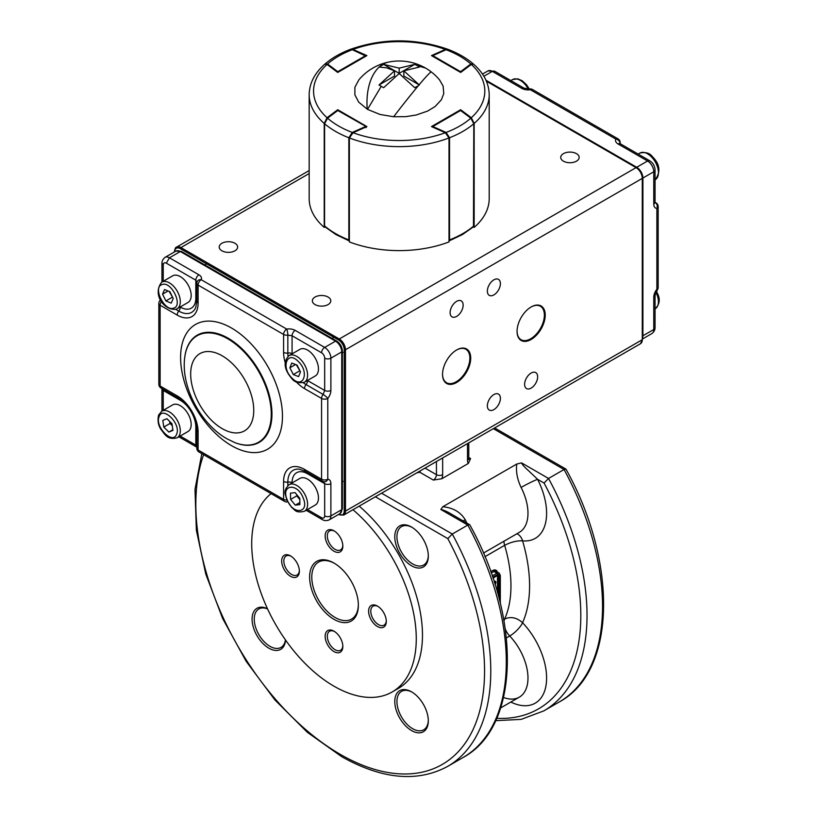 <?xml version="1.0" encoding="UTF-8"?>
<svg xmlns="http://www.w3.org/2000/svg" width="817" height="817" viewBox="0 0 817 817"><rect width="100%" height="100%" fill="white"/><g stroke="black" fill="none" stroke-linecap="round" stroke-linejoin="round"><path stroke-width="1.23" d="M304.414 511.299L315.28 505.029A15.37 8.875 -120 0 0 316.904 490.598A15.37 8.875 -120 0 0 299.91 478.405L289.044 484.685C282.253 491.865 285.848 494.183 286.716 499.759L291.618 507.418C295.019 509.594 295.111 513.372 304.414 511.299A15.37 8.875 -120 0 0 306.038 496.879A15.37 8.875 -120 0 0 289.044 484.685M296.765 494.673L296.785 495.858L299.798 499.514M299.89 504.6L299.788 498.339L295.07 492.62L290.474 493.172L290.576 499.442L295.284 505.151L299.89 504.6M296.785 495.858L290.576 499.442M299.849 502.516L295.284 505.151M177.126 437.81L187.992 431.529A15.37 8.875 -120 0 0 190.545 428.343A15.37 8.875 -120 0 0 186.113 410.971A15.37 8.875 -120 0 0 172.622 404.915L161.756 411.186L158.61 415.056C157.405 420.5 158.192 425.3 160.98 429.456C165.003 434.409 167.209 440.251 177.126 437.81A15.37 8.875 -120 0 0 179.679 434.613A15.37 8.875 -120 0 0 175.246 417.242A15.37 8.875 -120 0 0 161.756 411.186M169.711 421.49L169.997 423.472L172.264 425.708M168.853 432.06L172.949 430.396L171.978 423.737L166.913 418.723L162.818 420.387L163.788 427.056L168.853 432.06L172.857 429.752M169.997 423.472L163.788 427.056M176.155 309.173A15.37 8.875 -120 0 0 177.126 308.744L187.992 302.474A15.37 8.875 -120 0 0 188.431 285.521A15.37 8.875 -120 0 0 173.582 275.421A15.37 8.875 -120 0 0 172.622 275.85L161.756 282.131C152.248 293.865 163.461 310.429 175.89 309.296L177.126 308.744A15.37 8.875 -120 0 0 177.565 291.792A15.37 8.875 -120 0 0 162.716 281.691A15.37 8.875 -120 0 0 161.756 282.131M169.201 291.434L172.775 297.643M165.892 300.942L171.213 303.127L173.204 298.522L169.885 291.72L164.554 289.535L162.563 294.151L165.892 300.942L172.101 297.357M168.067 290.975L162.563 294.151M304.414 382.233L315.28 375.963A15.37 8.875 -120 0 0 311.41 353.107A15.37 8.875 -120 0 0 299.91 349.349L289.044 355.62C281.058 363.555 287.114 373.134 291.904 378.659C294.467 382.233 298.634 383.428 304.414 382.233A15.37 8.875 -120 0 0 300.544 359.378A15.37 8.875 -120 0 0 289.044 355.62M296.408 364.852L300.156 371.214M289.872 367.783L293.293 374.554L298.593 376.596L300.482 371.868L297.061 365.097L291.761 363.054L289.872 367.783L295.54 364.515M299.502 370.969L293.293 374.554M414.73 64.369L399.186 73.346L383.653 64.369L399.186 68.138L414.73 64.369L417.211 65.626L419.387 67.055L403.843 70.824L419.387 84.999L403.843 76.032L403.843 70.824M399.186 68.138L399.186 73.346M394.529 70.824L394.529 76.032L378.996 84.999L394.529 70.824L386.512 67.811L378.996 67.055L383.653 64.369M381.171 86.428L367.517 109.376L380.038 114.462L393.651 116.749A52.584 2.471 -52.3 0 1 418.314 85.754L414.73 87.695L399.186 73.51L383.653 87.695L378.996 84.999M393.651 116.749L405.732 116.668L416.313 114.983L427.597 111.081L435.155 106.496L441.343 99.817L443.754 93.649L443.12 86.061L439.515 79.841A52.584 52.584 0 0 0 431.345 71.988A52.584 2.471 -52.3 0 0 419.162 84.733L418.314 85.754M380.068 66.31A52.584 31.107 -101.4 0 1 388.79 62.041A52.584 52.584 0 0 0 358.867 79.841L354.895 87.276L354.884 94.864L358.694 102.135L367.517 109.376M431.345 71.988A52.584 52.584 0 0 0 425.483 68.046L417.211 65.626M448.972 240.974L462.381 234.602L473.462 226.83L473.799 225.911L473.799 123.735L470.806 118.169A0.878 0.572 -53.1 0 1 471.338 118.189L471.338 118.189A0.878 0.572 -53.1 0 1 471.511 118.577M445.725 132.936L446.102 132.436L449.534 137.746L449.534 239.922A90.013 51.971 0 0 0 462.83 233.591A90.013 51.971 0 0 0 473.799 225.911L473.799 225.349M326.871 118.577A0.878 0.572 53.1 0 1 327.566 118.169L324.574 123.735L324.574 225.911A90.013 51.971 0 0 0 335.542 233.591A90.013 51.971 0 0 0 348.839 239.922L348.839 137.746L352.27 132.436L352.648 132.936M349.37 240.954L348.839 239.922L349.37 240.014M337.104 110.908A0.878 0.572 53.1 0 1 337.278 110.509L327.035 118.189L324.574 123.735A90.013 51.971 180 0 0 335.542 131.414A90.013 51.971 180 0 0 348.839 137.746L349.37 137.838M325.013 64.022L327.566 64.002A0.878 0.572 126.9 0 0 327.055 64.451A85.622 49.428 0 0 0 327.055 117.719L337.717 109.733L366.894 126.584L353.056 132.732A85.622 49.428 0 0 0 445.316 132.732L431.478 126.584L460.665 109.733L471.317 117.719A85.622 49.428 0 0 0 471.317 64.451A0.878 0.572 -126.9 0 0 470.806 64.002A85.622 49.428 0 0 0 446.102 49.735L432.806 55.648L445.745 49.653L448.329 49.469L445.571 49.97M432.367 56.107L432.806 55.648L460.574 71.682L470.806 64.002L473.166 63.818C466.415 58.038 458.133 53.258 448.329 49.469M352.27 49.735L350.054 49.469L352.27 49.735A85.622 49.428 0 0 0 327.566 64.002L337.799 71.682L365.567 55.648L352.27 49.735M352.811 49.97L366.006 56.107M489.199 94.67L489.199 198.643A90.013 51.971 180 0 1 474.156 227.402L474.156 123.438A90.013 51.971 180 0 0 489.199 94.67C488.975 83.293 483.766 73.121 473.554 64.155L471.317 64.451L460.665 72.447L431.478 55.597L445.316 49.449A85.622 49.428 0 0 0 353.056 49.449L366.894 55.597L337.717 72.447L327.055 64.451L324.819 64.155C314.616 73.121 309.398 83.293 309.173 94.67L309.173 198.643A90.013 51.971 180 0 0 324.226 227.402L324.226 123.438A90.013 51.971 180 0 1 309.173 94.67M474.156 123.438L471.317 117.719M460.665 110.336L460.665 109.733M474.156 227.402L473.431 226.86M445.316 132.732L449.003 137.95A90.013 51.971 180 0 1 349.37 137.95L349.37 241.924A90.013 51.971 180 0 0 449.003 241.924L449.003 137.95M349.37 137.95L353.056 132.732M337.717 110.336L337.717 109.733M327.055 117.719L324.226 123.438M324.952 226.86L324.226 227.402M353.056 49.449L350.391 49.367M447.992 49.367L445.316 49.449M576.465 153.647A9.222 5.321 0 0 0 566.416 152.493A9.222 5.321 0 0 0 560.728 157.415A9.222 5.321 0 0 0 563.434 161.174A9.222 5.321 0 0 0 573.473 162.328A9.222 5.321 0 0 0 579.171 157.415A9.222 5.321 0 0 0 576.465 153.647M328.087 297.051A9.222 5.321 0 0 0 318.038 295.897A9.222 5.321 0 0 0 312.349 300.809A9.222 5.321 0 0 0 315.045 304.578A9.222 5.321 0 0 0 325.095 305.732A9.222 5.321 0 0 0 330.793 300.809A9.222 5.321 0 0 0 328.087 297.051M234.949 243.272A9.222 5.321 0 0 0 224.9 242.118A9.222 5.321 0 0 0 219.211 247.04A9.222 5.321 0 0 0 221.907 250.799A9.222 5.321 0 0 0 231.957 251.953A9.222 5.321 0 0 0 237.645 247.04A9.222 5.321 0 0 0 234.949 243.272M442.548 374.125A19.322 11.152 120 0 0 446.542 382.724A19.322 11.152 120 0 0 461.431 377.556A19.322 11.152 120 0 0 469.867 358.112A19.322 11.152 120 0 0 465.864 349.267A19.322 11.152 120 0 0 456.417 350.105M517.059 331.099A19.322 11.152 120 0 0 521.062 339.709A19.322 11.152 120 0 0 535.942 334.531A19.322 11.152 120 0 0 544.377 315.086A19.322 11.152 120 0 0 540.374 306.242A19.322 11.152 120 0 0 530.927 307.08M463.147 305.119A9.222 5.321 120 0 0 461.237 300.891A9.222 5.321 120 0 0 454.129 303.362A9.222 5.321 120 0 0 450.106 312.645A9.222 5.321 120 0 0 452.015 316.863A9.222 5.321 120 0 0 459.123 314.392A9.222 5.321 120 0 0 463.147 305.119M500.402 283.601A9.222 5.321 120 0 0 498.493 279.383A9.222 5.321 120 0 0 491.385 281.855A9.222 5.321 120 0 0 487.361 291.138A9.222 5.321 120 0 0 489.271 295.356A9.222 5.321 120 0 0 496.379 292.884A9.222 5.321 120 0 0 500.402 283.601M500.402 398.328A9.222 5.321 120 0 0 498.493 394.111A9.222 5.321 120 0 0 491.385 396.572A9.222 5.321 120 0 0 487.361 405.855A9.222 5.321 120 0 0 489.271 410.073A9.222 5.321 120 0 0 496.379 407.601A9.222 5.321 120 0 0 500.402 398.328M537.657 376.821A9.222 5.321 120 0 0 535.748 372.593A9.222 5.321 120 0 0 528.64 375.064A9.222 5.321 120 0 0 524.616 384.347A9.222 5.321 120 0 0 526.526 388.565A9.222 5.321 120 0 0 533.634 386.094A9.222 5.321 120 0 0 537.657 376.821M545.225 315.086A19.914 11.499 -60 0 1 531.142 339.484A19.914 11.499 -60 0 1 517.059 331.355A19.914 11.499 -60 0 1 531.142 306.957L531.142 306.957A19.914 11.499 -60 0 1 545.225 315.086M470.715 358.112A19.914 11.499 -60 0 1 456.621 382.499A19.914 11.499 -60 0 1 442.538 374.37A19.914 11.499 -60 0 1 456.621 349.982L456.621 349.982A19.914 11.499 -60 0 1 470.715 358.112M485.972 80.25L636.698 167.271A8.783 5.065 60 0 1 642.908 178.024L642.908 335.767L653.774 329.496L653.774 297.225A8.783 5.065 -60 0 1 656.878 289.228A4.391 2.533 0 0 0 658.165 287.431L658.165 206.64A4.391 2.533 180 0 1 656.878 208.437A8.783 5.065 -60 0 1 653.774 204.015L653.774 171.754A8.783 5.065 -120 0 0 647.564 161L618.071 143.966A8.783 5.065 180 0 1 615.804 139.074A4.391 2.533 -60 0 1 617.999 138.849L532.5 89.492A4.391 2.533 120 0 0 530.304 89.717A8.783 5.065 180 0 1 521.828 88.399L492.334 71.375A8.783 5.065 -120 0 0 487.943 70.936L494.53 71.15L492.334 71.375L483.868 76.257M296.346 381.968A29.555 17.065 -120 0 0 304.496 388.586L321.571 398.441A4.391 2.533 0 0 0 327.78 398.441A8.783 5.065 120 0 0 330.885 390.434L330.885 358.173A8.783 5.065 -120 0 0 324.676 347.419L295.182 330.385A8.783 5.065 0 0 0 286.696 329.077A4.391 2.533 120 0 0 283.591 334.459L283.591 352.382A29.555 17.065 -120 0 0 285.245 362.738M292.077 353.873A21.957 12.674 60 0 1 292.077 353.69L292.077 335.767L321.571 352.791A4.391 2.533 -60 0 1 324.676 347.419L335.542 341.149A2.196 1.266 -60 0 1 336.635 341.036L181.405 251.411L175.91 251.085A8.783 5.065 60 0 1 180.302 251.524L335.542 341.149A8.783 5.065 60 0 1 341.751 351.902L341.751 509.645L330.885 515.915L330.885 483.654A8.783 5.065 120 0 0 327.78 479.232A4.391 2.533 180 0 1 321.571 479.232L304.496 469.377A29.555 17.065 -120 0 0 283.591 481.438L283.591 499.371A4.391 2.533 120 0 0 284.5 501.372A4.391 4.391 0 0 0 287.37 501.914A4.391 0.929 81.2 0 0 287.594 501.699M161.388 301.075A4.391 0.929 38.8 0 0 159.805 300.687A4.391 4.391 0 0 0 158.835 303.434A4.391 2.533 0 0 0 160.122 305.231L177.197 315.086A29.555 17.065 -120 0 0 198.102 303.025L198.102 285.092A4.391 2.533 -60 0 1 201.207 279.72A8.783 5.065 0 0 0 198.929 274.818L169.436 257.794A8.783 5.065 -120 0 0 165.044 257.355L175.91 251.085M161.031 388.034L178.106 397.889C189.381 405.783 195.61 416.588 196.815 430.293L196.815 448.216A4.391 4.391 0 0 0 199.011 452.015A4.391 2.533 -60 0 1 198.102 450.014L198.102 432.081A29.555 17.065 -120 0 0 177.197 395.877L160.122 386.022A4.391 2.533 180 0 1 158.835 384.235A4.391 4.391 0 0 0 161.031 388.034A4.391 2.533 -60 0 1 160.122 386.022L160.122 305.231A4.391 2.533 -60 0 1 161.572 301.361M334.531 563.393A32.935 19.016 -120 0 0 318.599 562.065A32.935 19.016 -120 0 0 313.554 588.444A32.935 19.016 -120 0 0 335.072 617.468A32.935 19.016 -120 0 0 351.535 619.102A32.935 19.016 -120 0 0 358.346 604.641M411.543 565.783A23.713 13.695 60 0 1 394.785 536.738A23.713 13.695 60 0 1 411.543 527.057L411.543 527.057A23.713 13.695 60 0 1 411.554 527.067A23.713 13.695 60 0 1 428.312 556.101A23.713 13.695 60 0 1 411.543 565.783M412.095 527.394A22.182 12.806 -120 0 0 401.535 526.587A22.182 12.806 -120 0 0 398.134 544.367A22.182 12.806 -120 0 0 412.626 563.914A22.182 12.806 -120 0 0 423.717 565.017A22.182 12.806 -120 0 0 428.302 555.468M285.562 640.048A23.713 13.695 60 0 1 268.844 648.177A23.713 13.695 60 0 1 252.096 619.929A23.713 13.695 60 0 1 267.476 608.726M267.567 608.92A22.182 12.806 -120 0 0 258.836 608.971A22.182 12.806 -120 0 0 255.435 626.751A22.182 12.806 -120 0 0 269.927 646.308A22.182 12.806 -120 0 0 281.017 647.401A22.182 12.806 -120 0 0 285.439 639.874M394.785 701.517A23.713 13.695 60 0 1 411.554 691.836A23.713 13.695 60 0 1 428.312 720.88A23.713 13.695 60 0 1 411.543 730.561A23.713 13.695 60 0 1 394.785 701.517M412.095 692.162A22.182 12.806 -120 0 0 401.535 691.366A22.182 12.806 -120 0 0 396.939 701.517A22.182 12.806 -120 0 0 412.626 728.693A22.182 12.806 -120 0 0 423.717 729.795A22.182 12.806 -120 0 0 428.302 720.237M333.99 619.337A34.457 19.894 60 0 1 309.623 577.139A34.457 19.894 60 0 1 333.99 563.066L333.99 563.066A34.457 19.894 60 0 1 358.357 605.274A34.457 19.894 60 0 1 333.99 619.337M368.61 611.198A12.5 7.22 60 0 1 377.454 606.091A12.5 7.22 60 0 1 386.298 621.4A12.5 7.22 60 0 1 377.454 626.506A12.5 7.22 60 0 1 368.61 611.198M378.016 606.428A10.978 6.342 -120 0 0 373.042 606.173A10.978 6.342 -120 0 0 370.775 611.198A10.978 6.342 -120 0 0 378.537 624.637A10.978 6.342 -120 0 0 384.021 625.179A10.978 6.342 -120 0 0 386.278 620.746M325.146 535.911A12.5 7.22 60 0 1 333.99 530.805A12.5 7.22 60 0 1 342.834 546.113A12.5 7.22 60 0 1 333.99 551.22A12.5 7.22 60 0 1 325.146 535.911M334.541 531.142A10.978 6.342 -120 0 0 329.578 530.887A10.978 6.342 -120 0 0 327.311 535.911A10.978 6.342 -120 0 0 335.072 549.351A10.978 6.342 -120 0 0 340.556 549.892A10.978 6.342 -120 0 0 342.813 545.46M281.681 561.003A12.5 7.22 60 0 1 290.525 555.897A12.5 7.22 60 0 1 299.359 571.216A12.5 7.22 60 0 1 290.525 576.312A12.5 7.22 60 0 1 281.681 561.003M291.077 556.244A10.978 6.342 -120 0 0 286.113 555.979A10.978 6.342 -120 0 0 283.836 561.003A10.978 6.342 -120 0 0 291.598 574.443A10.978 6.342 -120 0 0 297.092 574.994A10.978 6.342 -120 0 0 299.349 570.562M325.146 636.29A12.5 7.22 60 0 1 333.99 631.184A12.5 7.22 60 0 1 342.834 646.502A12.5 7.22 60 0 1 333.99 651.598A12.5 7.22 60 0 1 325.146 636.29M334.541 631.531A10.978 6.342 -120 0 0 329.578 631.265A10.978 6.342 -120 0 0 327.311 636.29A10.978 6.342 -120 0 0 335.072 649.729A10.978 6.342 -120 0 0 340.556 650.281A10.978 6.342 -120 0 0 342.813 645.849M490.762 571.634L493.019 570.337C495.449 569.306 497.002 570.195 497.696 573.003M492.273 575.903L496.899 573.228A4.391 2.533 -60 0 1 499.095 573.013L495.01 571.022L491.201 572.86M495.102 584.512L495.735 581.643M494.581 582.868L495.939 582.031L495.674 583.358M494.224 581.745L495.745 581.561M516.783 464.036C515.803 471.491 517.243 479.293 521.103 487.443A13.174 0.96 152.9 0 1 537.566 479.293L527.996 470.183C524.361 466.997 522.216 464.567 521.563 462.882L516.773 464.036L442.834 506.724L440.843 509.491C443.59 509.982 447.195 511.565 451.658 514.25L469.765 524.78C521.675 618.193 520.123 726.926 463.106 757.482A208.56 120.416 60 0 0 467.814 525.065L469.612 524.616M516.947 533.736A13.174 9.927 -84.2 0 1 522.574 540.823A54.882 31.689 -120 0 0 545.47 523.34A54.882 31.689 -120 0 0 537.566 479.293L544.051 483.041L548.534 478.456L521.563 462.882M466.793 522.992A41.708 24.081 -120 0 0 465.22 519.714C460.522 512.075 453.057 507.745 442.834 506.734M465.22 519.714A13.174 0.96 -27.1 0 0 463.198 520.919M467.498 443.6L467.498 460.349A4.391 2.533 0 0 0 468.774 458.551L468.774 442.855M467.498 460.349A8.783 5.065 120 0 0 468.325 463.453L470.602 458.551A4.391 2.533 -60 0 1 468.805 458.929M468.325 463.453L441.823 478.752A8.783 5.065 120 0 0 442.651 474.687L442.651 457.939M436.441 461.523L436.441 474.687A4.391 2.533 -60 0 1 435.532 477.751A4.391 2.533 -60 0 1 433.337 480.069L441.823 478.752M416.864 472.829A61.469 35.488 0 0 0 419.836 472.267L420.265 470.868M440.843 509.491L467.814 525.065L452.291 534.022L381.58 493.202M493.345 428.67L564.057 469.499L548.534 478.456A208.56 120.416 -120 0 1 543.826 710.882L559.349 701.915A208.56 120.416 60 0 0 564.057 469.499L566.018 469.213C617.928 562.627 616.365 671.36 559.349 701.915M494.632 427.934L565.854 469.05L494.632 427.934M375.371 496.787L447.808 538.607L452.291 534.022A208.56 120.416 -120 0 1 447.583 766.448L463.106 757.482M271.101 493.642A116.351 67.178 -120 0 0 259.377 588.169A116.351 67.178 -120 0 0 333.99 686.209A116.351 67.178 -120 0 0 392.17 691.968A116.351 67.178 -120 0 0 413.147 610.983A116.351 67.178 -120 0 0 352.964 509.716M392.17 691.968L398.379 688.384A116.351 67.178 -120 0 0 419.356 607.399A116.351 67.178 -120 0 0 359.184 506.132M484.971 556.683L504.64 545.327A118.547 68.444 60 0 1 510.962 585.83A118.547 68.444 60 0 1 504.64 619.031C510.809 616.304 516.793 617.54 522.574 622.728A13.174 4.136 -43.5 0 1 509.716 636.004A41.708 24.081 60 0 1 519.336 697.136L500.668 707.91L519.336 697.136A41.708 24.081 60 0 1 503.558 697.493M287.206 499.841C280.507 484.44 297.439 482.408 303.158 497.931C309.857 513.331 292.925 515.364 287.206 499.841M159.111 416.721C162.593 405.436 181.231 423.86 176.656 434.062C173.173 445.347 154.536 426.934 159.111 416.721M162.123 284.551C171.202 280.691 183.447 305.701 173.643 308.111C164.564 311.971 152.33 286.961 162.123 284.551M298.45 361.635C309.898 372.501 302.964 389.883 291.914 378.005C280.456 367.15 287.4 349.768 298.45 361.635M655.06 308.857L655.254 308.744A15.37 8.875 -120 0 0 656.868 294.324A15.37 8.875 -120 0 0 655.918 292.231M528.313 89.073A15.37 8.875 -120 0 0 513.546 79.147A15.37 8.875 -120 0 0 512.586 79.576L510.85 80.577M639.885 153.065C645.665 151.87 649.832 153.065 652.395 156.65C659.942 164.064 660.892 171.744 655.254 179.689A15.37 8.875 -120 0 0 651.384 156.823A15.37 8.875 -120 0 0 639.885 153.065L638.138 154.076M367.221 109.202A52.584 31.107 -101.4 0 1 379.211 67.045M473.462 226.83L473.799 123.735A90.013 51.971 180 0 1 462.83 131.414A90.013 51.971 180 0 1 449.534 137.746L449.003 137.838M446.102 132.436A85.622 49.428 0 0 0 470.806 118.169L460.574 110.499L432.806 126.533L446.102 132.436M449.003 240.014L449.534 239.922M461.105 110.509A0.878 0.878 0 0 0 460.134 110.448L460.574 110.499A0.878 0.572 -53.1 0 1 461.105 110.509L471.338 118.189L473.768 123.142M432.438 127.003L432.367 126.482A0.878 0.878 0 0 0 432.03 126.829M432.183 126.89L460.134 110.448M366.108 127.646L366.006 126.482L337.799 110.499L327.566 118.169A85.622 49.428 0 0 0 352.27 132.436L365.567 126.533L365.945 127.003M324.574 225.349L324.604 123.142M337.278 110.509A0.878 0.572 53.1 0 1 337.799 110.499L338.238 110.448A0.878 0.878 0 0 0 337.278 110.509M461.084 72.131A0.878 0.572 -126.9 0 0 460.574 71.682L460.134 72.141M338.238 72.141L337.799 71.682A0.878 0.572 126.9 0 0 337.298 72.131M309.173 173.531L180.925 247.571L339.269 338.994L636.075 167.628L486.401 81.21M309.173 170.559L176.533 247.142A8.783 5.065 60 0 1 180.925 247.571L180.302 248.654A7.904 4.565 -120 0 0 174.715 251.779M642.285 177.667L642.285 178.382L345.479 349.747L345.479 511.074L642.285 339.709L642.285 178.382A8.783 5.065 -120 0 0 636.075 167.628L486.227 80.812M338.647 340.066L339.269 338.994A8.783 5.065 60 0 1 345.479 349.747L344.233 349.747A7.904 4.565 -120 0 0 338.647 340.066L180.302 248.654M338.738 514.353A7.904 4.565 -120 0 0 344.233 511.074L345.479 511.074A8.783 5.065 60 0 1 343.661 515.098L640.467 343.732A8.783 5.065 -120 0 0 642.285 339.709L642.55 178.024C642.203 173.582 640.191 170.099 636.514 167.587L636.698 167.985M344.233 511.074L344.233 349.747M174.634 251.82L174.46 251.524C174.94 248.623 175.635 247.163 176.533 247.142M339.269 514.659L338.647 514.302L339.269 514.659M636.372 167.505A2.196 1.266 120 0 1 636.698 167.271L647.564 161A4.391 2.533 120 0 1 649.76 160.775C653.069 162.951 654.836 166.014 655.06 169.956A4.391 2.533 180 0 1 653.774 171.754L642.908 178.024A2.196 1.266 180 0 1 642.55 178.198M642.55 335.94A2.196 1.266 180 0 0 642.908 335.767A8.783 5.065 60 0 1 642.55 337.972M651.956 333.52A8.783 5.065 -120 0 0 653.774 329.496A4.391 2.533 0 0 0 655.06 327.699C655.03 329.935 653.998 331.876 651.956 333.52L642.55 338.953M655.06 327.699L655.06 295.437L657.195 290.188A4.391 0.929 38.8 0 0 656.878 289.228L656.878 208.437A4.391 3.462 95.1 0 0 655.326 202.636L655.071 202.493M620.042 143.608L620.042 143.312A4.391 3.462 -155.1 0 0 615.804 139.074L530.304 89.717A4.391 0.929 81.2 0 0 529.641 88.961L524.024 88.185L494.53 71.15M521.828 88.399A4.391 2.533 -60 0 1 524.024 88.185M655.06 295.437A4.391 2.533 180 0 1 653.774 297.225M649.76 160.775L620.266 143.751A4.391 2.533 120 0 0 618.071 143.966M653.774 204.015A4.391 2.533 0 0 0 655.06 202.228L655.142 202.892L654.683 202.442M620.195 143.7L620.195 142.658A4.391 2.533 0 0 1 620.042 143.312L619.95 143.547M658.165 206.64A4.391 4.391 0 0 0 655.969 202.841A4.391 2.533 -60 0 0 655.326 202.636L655.081 202.606M184.897 356.232A61.908 35.744 60 0 1 184.928 355.998A61.908 35.744 60 0 1 228.178 338.238A61.908 35.744 60 0 1 271.826 410.073A61.908 35.744 60 0 1 234.949 442.64A61.908 35.744 60 0 1 234.734 442.559M231.528 445.663A72.029 41.585 -120 0 0 282.468 416.262A72.029 41.585 -120 0 0 231.528 328.036A72.029 41.585 -120 0 0 180.598 357.448A72.029 41.585 -120 0 0 231.528 445.663M234.52 442.467L226.769 438.698C200.165 423.502 180.353 385.828 184.867 356.457A61.469 35.488 60 0 1 227.8 338.82A61.469 35.488 60 0 1 271.142 410.134A61.469 35.488 60 0 1 234.52 442.467L234.949 442.64M222.214 428.649A44.598 25.756 60 0 1 190.678 374.023A44.598 25.756 60 0 1 222.214 355.814A44.598 25.756 60 0 1 253.76 410.44A44.598 25.756 60 0 1 222.214 428.649M336.635 341.036C340.178 343.426 342.098 346.745 342.394 351.004A2.196 1.266 0 0 1 341.751 351.902L330.885 358.173A4.391 2.533 0 0 1 324.676 358.173L324.676 390.434L307.601 380.579A21.957 12.674 60 0 1 307.447 380.487M286.859 500.106A4.391 2.533 180 0 1 283.591 499.371L198.102 450.014A4.391 2.533 0 0 1 196.815 448.216M330.885 390.434A4.391 2.533 180 0 1 324.676 390.434L323.123 394.437A4.391 2.533 120 0 0 321.571 398.441L321.571 479.232A4.391 2.533 120 0 0 322.48 481.244A4.391 4.391 0 0 0 324.288 481.816A4.391 3.462 95.1 0 0 327.78 479.232L327.78 398.441A4.391 0.929 38.8 0 0 323.123 394.437L306.048 384.582A25.756 14.869 60 0 1 303.291 382.754M161.94 282.018L161.94 263.166L163.226 264.963L163.226 281.273L163.226 264.963C163.41 262.89 164.452 262.298 166.331 263.166L195.825 280.2L196.968 282.651A4.391 2.533 0 0 0 196.815 283.305A4.391 2.533 0 0 0 198.102 285.092L283.591 334.459A4.391 2.533 180 0 0 287.829 335.113L292.077 335.767A4.391 2.533 -60 0 1 295.182 330.385M342.394 351.004L342.394 508.746A2.196 1.266 0 0 1 341.751 509.645A8.783 5.065 60 0 1 339.933 513.658L329.067 519.939A8.783 5.065 -120 0 0 330.885 515.915A4.391 2.533 180 0 1 324.676 515.915A4.391 2.533 60 0 1 321.571 517.712L307.447 509.553M181.405 251.411A2.196 1.266 120 0 0 180.302 251.524L169.436 257.794L166.331 263.166M288.044 356.335A25.756 14.869 60 0 1 287.829 353.036L287.829 335.113A4.391 0.929 -98.8 0 0 286.696 329.077L201.207 279.72A4.391 3.462 24.9 0 0 197.224 281.457A4.391 4.391 0 0 0 196.815 283.305L196.815 301.228L195.763 307.386A25.756 14.869 60 0 1 178.749 311.083L175.737 309.347M321.571 352.791A4.391 2.533 60 0 1 324.676 358.173M198.929 274.818A4.391 2.533 120 0 0 195.825 280.2L195.825 298.123A21.957 12.674 60 0 1 180.302 307.09L180.149 306.998M163.226 410.338L163.226 390.444L180.302 400.299A21.957 12.674 60 0 1 195.825 427.189L195.825 445.112L180.149 436.064M292.077 482.939L292.077 482.755A21.957 12.674 60 0 1 307.601 473.789L324.676 483.654L324.676 515.915M196.815 445.98L195.825 445.112A4.391 2.533 120 0 0 196.734 447.124L178.862 436.799M161.94 411.084L161.94 388.647A4.391 2.533 0 0 0 163.226 390.444L162.961 389.147M306.161 510.298L322.48 519.714A4.391 2.533 -60 0 1 321.571 517.712M323.123 481.438L324.676 483.654A4.391 2.533 0 0 0 330.885 483.654M283.591 352.382A4.391 2.533 180 0 0 287.829 353.036A4.391 2.533 180 0 1 292.077 353.69M304.496 388.586A4.391 2.533 120 0 1 306.048 384.582A4.391 2.533 120 0 0 307.601 380.579M177.197 315.086A4.391 2.533 -60 0 1 178.749 311.083A4.391 2.533 120 0 0 180.302 307.09M196.815 299.002A4.391 2.533 0 0 0 195.825 298.123M196.703 427.904A4.391 2.533 0 0 0 195.825 427.189M180.118 399.186A4.391 2.533 -60 0 1 180.302 400.299M307.335 472.502A4.391 2.533 -60 0 1 307.601 473.789M287.829 485.584L287.829 482.101A25.756 14.869 60 0 1 299.543 469.213L305.405 471.389A4.391 2.533 120 0 1 304.496 469.377M283.591 481.438A4.391 2.533 0 0 0 287.829 482.101A4.391 2.533 180 0 1 292.077 482.755M196.968 282.651A4.391 3.462 24.9 0 1 197.224 281.457M198.102 303.025A4.391 2.533 180 0 1 196.815 301.228M178.106 397.889A4.391 2.533 -60 0 1 177.197 395.877M196.815 430.293A4.391 2.533 0 0 0 198.102 432.081M500.004 601.966L500.004 575.873A3.35 1.93 120 0 0 497.635 574.504L492.753 577.323M493.019 570.337A1.042 0.603 -120 0 0 493.734 571.4L496.899 573.228L497.635 574.504M497.482 592.509L497.482 576.904A2.053 1.185 120 0 0 496.961 575.914M497.849 575.76A2.635 1.522 -60 0 1 498.309 576.904L498.309 595.45M497.482 576.904L498.462 576.996A2.635 1.522 120 0 0 497.921 575.791L496.603 575.924M492.988 578.007L497.012 575.689A3.217 1.859 -60 0 1 499.289 576.996L499.289 599.137M499.289 576.996L498.462 576.996L498.462 596.042M497.012 575.689L493.039 578.17M494.418 582.347L495.827 581.867M495.531 583.889L495.133 584.604M495.745 581.816L494.387 582.266M495.582 581.673L495.225 581.163M504.058 621.134A13.174 7.608 60 0 1 504.64 619.031L503.772 619.541M510.819 702.058A54.882 31.689 -120 0 0 535.237 703.161A54.882 31.689 -120 0 0 522.574 622.728C527.22 612.29 529.559 599.995 529.59 585.83C529.559 571.634 527.22 556.632 522.574 540.823C516.793 540.609 510.809 542.11 504.64 545.327A13.174 7.608 60 0 1 503.946 541.242M521.103 487.443A41.708 24.081 60 0 1 527.118 520.919A41.708 24.081 60 0 1 519.336 532.357L483.45 553.078M470.602 458.551L468.774 457.51M442.651 474.687A4.391 2.533 180 0 1 439.546 475.433A4.391 2.533 180 0 1 436.441 474.687L425.044 468.11M419.836 472.267L433.337 480.069M447.808 538.607A204.168 117.883 60 0 1 472.124 731.481A204.168 117.883 60 0 1 340.883 754.714A204.168 117.883 60 0 1 203.637 454.691M544.051 483.041A204.168 117.883 60 0 1 496.716 718.327M506.397 637.914L509.716 636.004A13.174 7.608 60 0 1 505.315 629.141M343.038 481.397L342.394 481.764M206.609 263.84L204.761 264.902M343.038 352.331L342.394 352.709M333.898 337.329L332.059 338.391M656.449 291.25L657.583 293.66C660.371 299.328 659.595 304.353 655.254 308.744M512.586 79.576L517.764 78.83L522.359 80.842L526.567 84.794L529.314 89.002M425.483 68.046A52.584 52.584 0 0 0 388.79 62.041M349.4 240.974L335.991 234.602L324.911 226.83M366.343 126.829A0.878 0.878 0 0 0 366.006 126.482L338.238 110.448M325.217 63.808L325.217 63.808C331.968 58.038 340.24 53.258 350.054 49.469M350.677 49.234C383.02 38.093 415.363 38.093 447.706 49.234M338.473 514.506L343.661 515.098M642.55 339.351L640.467 343.732M482.479 74.092L487.943 70.936M655.06 169.956L655.06 202.228M532.5 89.492A4.391 4.391 0 0 0 529.641 88.961M655.969 202.841L655.06 202.32M620.195 142.658A4.391 4.391 0 0 0 617.999 138.849M620.266 143.751L619.735 143.353L619.889 143.966M657.195 290.188A4.391 4.391 0 0 0 658.165 287.431M161.94 263.166C161.98 260.929 163.012 258.999 165.044 257.355M322.48 519.714C324.431 520.807 326.626 520.878 329.067 519.939M158.835 303.434L158.835 384.235M199.011 452.015L284.5 501.372M159.805 300.687L160.551 299.625M322.48 481.244L305.405 471.389M161.94 388.647L161.858 387.983M196.734 447.124L197.265 447.522M342.394 508.746L339.933 513.658M499.095 573.013L500.31 575.444L500.31 603.212M468.407 458.776L468.866 459.215L468.774 458.551M447.583 766.448C417.477 782.584 382.223 779.357 341.802 756.736L307.355 732.328L274.89 699.914L246.142 661.29L222.663 618.54L205.761 574.034L196.356 530.172L194.997 489.322L201.83 453.649M495.664 720.665L521.205 719.368L543.826 710.882"/></g></svg>
